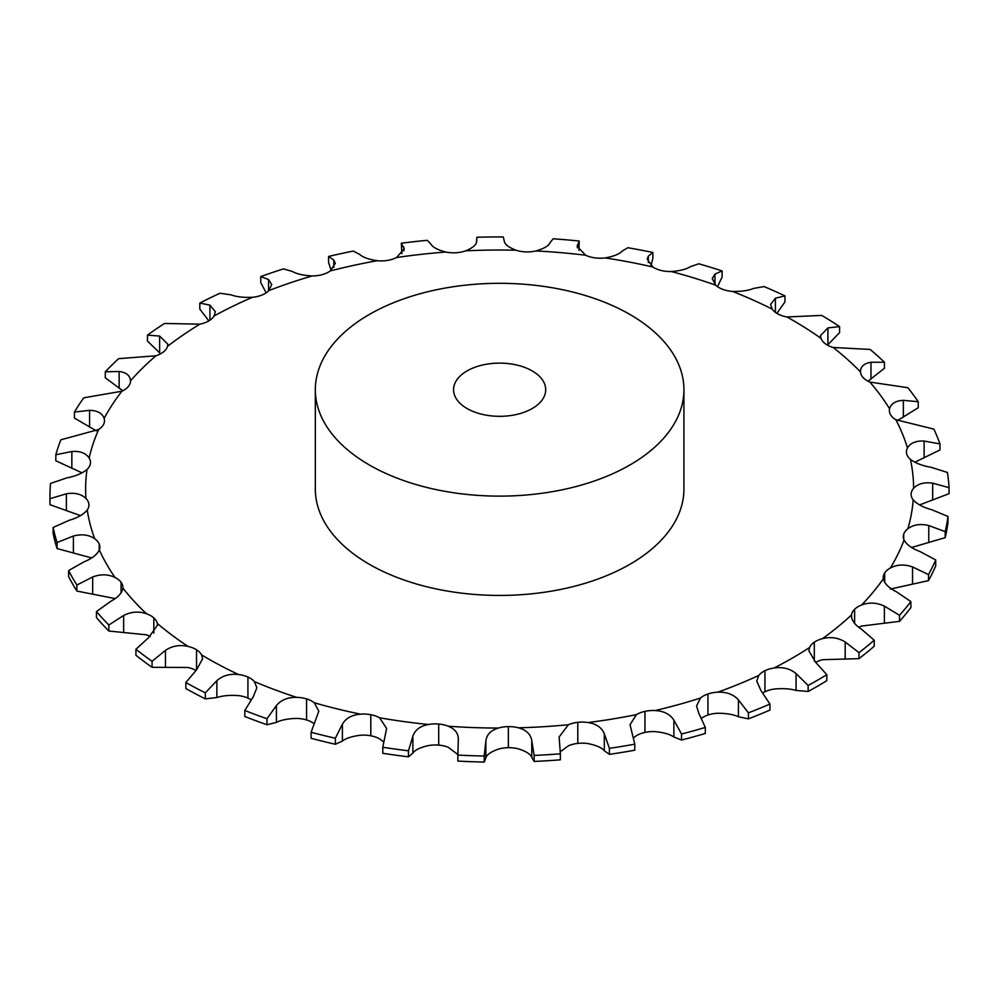 <?xml version="1.0" encoding="UTF-8"?>
<svg xmlns="http://www.w3.org/2000/svg" width="999" height="999" viewBox="0 0 999 999"><rect width="100%" height="100%" fill="white"/><g stroke="black" fill="none" stroke-linecap="round" stroke-linejoin="round"><path stroke-width="1.5" d="M762.811 692.944A23.039 13.299 0 0 1 764.934 691.77L764.934 691.77A23.039 13.299 0 0 1 774.075 689.06C782.692 688.224 790.022 688.686 796.066 690.446L808.141 691.47L808.141 685.451L796.066 673.563C790.022 668.618 782.692 666.758 774.075 667.994A23.039 13.299 0 0 0 764.934 670.704L764.934 670.704A23.039 13.299 0 0 0 758.753 675.449L756.743 681.081L760.976 690.646L769.954 704.033A449.687 259.628 0 0 1 748.413 712.836L738.411 699.862C733.428 694.38 726.535 691.82 717.744 692.195A23.039 13.299 0 0 0 707.941 693.98A23.039 13.299 0 0 0 700.461 698.051L696.565 705.943L698.813 713.286L705.331 727.434A449.687 259.628 0 0 1 681.53 734.003L673.875 720.167C670.104 714.235 663.86 711.038 655.132 710.551A23.039 13.299 0 0 0 644.954 711.363A23.039 13.299 0 0 0 636.388 714.635L630.044 724.75L634.802 744.18A449.687 259.628 0 0 1 609.402 748.326L604.32 733.865C601.873 727.647 596.453 723.863 588.061 722.539A23.039 13.299 0 0 0 577.784 722.339A23.039 13.299 0 0 0 568.381 724.737L559.128 736.987L560.364 753.808A449.687 259.628 0 0 1 534.128 755.419L531.768 740.596C530.706 734.19 526.261 729.932 518.431 727.809A23.039 13.299 0 0 0 508.366 726.61A23.039 13.299 0 0 0 498.401 728.059C490.746 730.369 486.563 734.74 485.864 741.158L484.19 756.031A449.687 259.628 0 0 1 457.854 755.057L458.329 738.985M808.141 691.47A449.687 259.628 0 0 0 817.607 686.163A449.687 259.628 0 0 0 826.797 680.694L826.797 674.675L815.621 662.275L808.878 650.836L809.59 647.489A23.039 13.299 0 0 1 814.297 642.207L814.297 642.207A23.039 13.299 0 0 1 822.502 638.636A413.998 239.023 0 0 0 851.51 614.959A23.039 13.299 0 0 1 854.607 609.303L854.607 609.303A23.039 13.299 0 0 1 861.65 604.982A413.998 239.023 0 0 0 883.316 578.821A23.039 13.299 0 0 1 883.216 577.634A23.039 13.299 0 0 1 884.702 572.939L884.702 572.939A23.039 13.299 0 0 1 890.384 567.994A413.998 239.023 0 0 0 904.07 540.084A23.039 13.299 0 0 1 903.308 536.688A23.039 13.299 0 0 1 903.72 534.165A23.039 13.299 0 0 0 903.72 534.165A23.039 13.299 0 0 1 907.879 528.733A413.998 239.023 0 0 0 913.198 499.9A23.039 13.299 0 0 1 911.113 494.368A23.039 13.299 0 0 1 911.113 494.08L911.113 494.08A23.039 13.299 0 0 1 913.623 488.324A413.998 239.023 0 0 0 910.426 459.39A23.039 13.299 0 0 1 906.68 453.858L906.68 453.858A23.039 13.299 0 0 1 906.418 451.898A23.039 13.299 0 0 1 907.467 447.939A413.998 239.023 0 0 0 895.841 419.73A23.039 13.299 0 0 1 890.521 414.647L890.521 414.647A23.039 13.299 0 0 1 889.372 410.489A23.039 13.299 0 0 1 889.56 408.741A413.998 239.023 0 0 0 869.854 382.068A23.039 13.299 0 0 1 863.124 377.585L863.124 377.585A23.039 13.299 0 0 1 860.451 371.853A413.998 239.023 0 0 0 833.216 347.49A23.039 13.299 0 0 1 825.274 343.718L825.274 343.718A23.039 13.299 0 0 1 820.953 338.336A413.998 239.023 0 0 0 786.975 316.97A23.039 13.299 0 0 1 778.046 314.036L778.046 314.036A23.039 13.299 0 0 1 772.227 309.141A413.998 239.023 0 0 0 732.479 291.408A23.039 13.299 0 0 1 722.814 289.385L722.814 289.385A23.039 13.299 0 0 1 715.646 285.14A413.998 239.023 0 0 0 671.278 271.528A23.039 13.299 0 0 1 661.163 270.479L661.163 270.479A23.039 13.299 0 0 1 652.846 266.995A413.998 239.023 0 0 0 605.144 257.917A23.039 13.299 0 0 1 594.867 257.867L594.867 257.867A23.039 13.299 0 0 1 585.651 255.232A413.998 239.023 0 0 0 535.963 250.949A23.039 13.299 0 0 1 525.824 251.898L525.824 251.898A23.039 13.299 0 0 1 515.971 250.212A413.998 239.023 0 0 0 465.746 250.824A23.039 13.299 0 0 1 456.031 252.747L456.031 252.747A23.039 13.299 0 0 1 445.829 252.048A413.998 239.023 0 0 0 396.503 257.555A23.039 13.299 0 0 1 387.5 260.402A23.039 13.299 0 0 0 387.5 260.402A23.039 13.299 0 0 1 377.222 260.714A413.998 239.023 0 0 0 330.232 270.954A23.039 13.299 0 0 1 322.178 274.638L322.178 274.638A23.039 13.299 0 0 1 312.15 275.936A413.998 239.023 0 0 0 268.831 290.609A23.039 13.299 0 0 1 261.975 295.03L261.975 295.03A23.039 13.299 0 0 1 252.472 297.29A413.998 239.023 0 0 0 214.061 315.984A23.039 13.299 0 0 1 208.604 321.016L208.604 321.016A23.039 13.299 0 0 1 199.9 324.163A413.998 239.023 0 0 0 167.52 346.341A23.039 13.299 0 0 1 163.599 351.823L163.599 351.823A23.039 13.299 0 0 1 155.944 355.781A413.998 239.023 0 0 0 130.519 380.794A23.039 13.299 0 0 1 130.519 380.856A23.039 13.299 0 0 1 128.272 386.588L128.272 386.588A23.039 13.299 0 0 1 121.878 391.233A413.998 239.023 0 0 0 104.146 418.369A23.039 13.299 0 0 1 104.495 420.666A23.039 13.299 0 0 1 103.621 424.3L103.621 424.3A23.039 13.299 0 0 1 98.689 429.495A413.998 239.023 0 0 0 89.148 457.979A23.039 13.299 0 0 1 90.497 462.462A23.039 13.299 0 0 1 90.372 463.861L90.372 463.861A23.039 13.299 0 0 1 87.025 469.48A413.998 239.023 0 0 0 85.964 498.476A23.039 13.299 0 0 1 88.886 504.158L88.886 504.158A23.039 13.299 0 0 1 88.936 505.007A23.039 13.299 0 0 1 87.238 510.014A413.998 239.023 0 0 0 94.668 538.698A23.039 13.299 0 0 1 99.226 544.018L99.226 544.018A23.039 13.299 0 0 1 99.85 547.102A23.039 13.299 0 0 1 99.313 549.949A413.998 239.023 0 0 0 115.035 577.497A23.039 13.299 0 0 1 121.079 582.292A23.039 13.299 0 0 0 121.079 582.292A23.039 13.299 0 0 1 122.927 587.512A23.039 13.299 0 0 1 122.902 588.136A413.998 239.023 0 0 0 146.466 613.748A23.039 13.299 0 0 1 153.821 617.894L153.821 617.894A23.039 13.299 0 0 1 157.33 623.476A413.998 239.023 0 0 0 188.049 646.415A23.039 13.299 0 0 1 196.516 649.775A23.039 13.299 0 0 0 196.516 649.775A23.039 13.299 0 0 1 201.598 654.932A413.998 239.023 0 0 0 238.599 674.55A23.039 13.299 0 0 1 247.927 677.047L247.927 677.047A23.039 13.299 0 0 1 254.445 681.63A413.998 239.023 0 0 0 296.653 697.352A23.039 13.299 0 0 1 306.581 698.9L306.581 698.9A23.039 13.299 0 0 1 314.348 702.784A413.998 239.023 0 0 0 360.552 714.16A23.039 13.299 0 0 1 370.791 714.722L370.791 714.722A23.039 13.299 0 0 1 379.583 717.781A413.998 239.023 0 0 0 428.459 724.5A23.039 13.299 0 0 1 438.698 724.038L438.698 724.038A23.039 13.299 0 0 1 448.264 726.211A413.998 239.023 0 0 0 498.401 728.059M808.141 685.451A449.687 259.628 0 0 0 817.607 680.144A449.687 259.628 0 0 0 826.797 674.675M858.99 658.653L858.99 652.634A449.687 259.628 0 0 0 874.225 640.197L874.225 646.216A449.687 259.628 0 0 1 858.99 658.653L822.502 659.702A23.039 13.299 0 0 0 815.733 662.374M769.954 704.033L769.954 710.052A449.687 259.628 0 0 1 748.413 718.855L738.411 716.745C733.428 714.447 726.535 713.286 717.744 713.261A23.039 13.299 0 0 0 707.941 715.047L707.941 715.047A23.039 13.299 0 0 0 701.485 718.306M705.331 727.434L705.331 733.453A449.687 259.628 0 0 1 681.53 740.022L673.875 737.037C670.104 734.302 663.86 732.504 655.132 731.618A23.039 13.299 0 0 0 644.954 732.429L644.954 732.429A23.039 13.299 0 0 0 636.388 735.701L633.416 737.911M634.802 744.18L634.802 750.199A449.687 259.628 0 0 1 609.402 754.345L604.32 750.749C601.873 747.714 596.453 745.329 588.061 743.606A23.039 13.299 0 0 0 577.784 743.406L577.784 743.406A23.039 13.299 0 0 0 568.381 745.803L560.302 751.735M560.364 753.808L560.364 759.827A449.687 259.628 0 0 1 534.128 761.438L531.768 757.467C530.706 754.257 526.261 751.398 518.431 748.875A23.039 13.299 0 0 0 508.366 747.677L508.366 747.677A23.039 13.299 0 0 0 498.401 749.125C490.746 751.835 486.563 754.794 485.864 758.029L484.19 762.05L484.19 756.031M457.842 754.582L448.264 747.277A23.039 13.299 0 0 0 438.698 745.117A23.039 13.299 0 0 0 438.698 745.104A23.039 13.299 0 0 0 428.459 745.566C420.167 747.489 414.985 749.999 412.874 753.096L408.466 756.817L408.466 750.798L412.874 736.213C414.985 729.932 420.167 726.023 428.459 724.5M383.728 741.882L379.583 738.848A23.039 13.299 0 0 0 370.791 735.788L370.791 735.788A23.039 13.299 0 0 0 360.552 735.227C351.885 736.325 345.829 738.286 342.382 741.108L335.364 744.255L335.364 738.236L342.382 724.225C345.829 718.219 351.885 714.859 360.552 714.16M314.235 723.763A23.039 13.299 0 0 0 306.581 719.967L306.581 719.967A23.039 13.299 0 0 0 296.653 718.418C287.849 718.656 281.106 719.992 276.423 722.402L266.983 724.75L266.983 718.731L276.423 705.531C281.106 699.924 287.849 697.19 296.653 697.352M251.061 699.799A23.039 13.299 0 0 0 247.927 698.114L247.927 698.114A23.039 13.299 0 0 0 238.599 695.616C229.907 694.992 222.665 695.641 216.87 697.539L205.294 698.863L205.294 692.844L216.87 680.669C222.665 675.574 229.907 673.538 238.599 674.55M195.891 670.466A23.039 13.299 0 0 0 188.049 667.482L152.073 667.32L152.073 661.301L165.459 650.349C172.19 645.866 179.72 644.555 188.049 646.415M150.2 636.463A23.039 13.299 0 0 0 146.466 634.815L108.841 631.031L108.841 625.012L123.664 615.459C131.144 611.675 138.749 611.101 146.466 613.748M115.097 598.601A23.039 13.299 0 0 0 115.035 598.563L76.873 591.058L76.873 585.039L92.67 576.985C100.687 573.963 108.142 574.138 115.035 577.497M899.512 621.341L899.512 615.322A449.687 259.628 0 0 0 910.888 601.573L910.888 607.592A449.687 259.628 0 0 1 899.512 621.341L861.65 626.048A23.039 13.299 0 0 0 858.878 627.322M508.366 726.61L508.366 747.677M577.784 722.339L577.784 743.406M644.954 711.363L644.954 732.429M707.941 693.98L707.941 715.047M683.928 389.722L683.928 489.035A184.291 106.406 180 0 1 570.154 587.337A184.291 106.406 180 0 1 369.318 564.273A184.291 106.406 180 0 1 315.334 489.035L315.334 389.722A184.291 106.406 0 0 0 369.318 464.96A184.291 106.406 0 0 0 570.154 488.024A184.291 106.406 0 0 0 683.928 389.722A184.291 106.406 0 0 0 499.637 283.316A184.291 106.406 0 0 0 315.334 389.722M858.99 652.634L845.204 642.02C838.273 637.712 830.706 636.575 822.502 638.636M874.225 640.197L861.175 628.983C854.42 624.525 851.198 619.842 851.51 614.959L851.435 616.033M899.512 615.322L884.402 606.131C876.772 602.534 869.18 602.16 861.65 604.982M910.888 601.573L896.328 591.733C888.835 587.961 884.49 583.653 883.316 578.821M890.384 589.06L928.521 580.619L928.521 574.6L912.537 566.933C904.42 564.11 897.04 564.46 890.384 567.994M928.521 580.619A449.687 259.628 0 0 0 935.713 565.958L935.713 559.939L920.067 551.573C912.037 548.576 906.717 544.742 904.07 540.084M911.612 547.477L945.191 537.649L945.191 531.63L928.783 525.549C920.429 523.538 913.461 524.6 907.879 528.733M945.191 537.649A449.687 259.628 0 0 0 947.989 522.502L947.989 516.483L931.705 509.69C923.388 507.48 917.219 504.22 913.198 499.9M919.579 504.932L949.05 493.668L949.05 487.649L932.679 483.191C924.325 481.993 917.969 483.716 913.623 488.324M949.05 487.649A449.687 259.628 0 0 0 947.377 472.44L930.931 467.257C922.552 465.871 915.708 463.249 910.426 459.39M914.797 462.225L939.972 449.95L939.972 443.931L924.125 441.046C916.008 440.671 910.451 442.969 907.467 447.939M939.972 443.931A449.687 259.628 0 0 0 933.865 429.108L895.841 419.73M897.414 420.591L918.231 407.742L918.231 401.723L903.358 400.349C895.716 400.749 891.12 403.546 889.56 408.741M457.842 752.322L457.854 761.076A449.687 259.628 0 0 0 484.19 762.05M458.279 740.134C458.653 733.703 455.307 729.07 448.264 726.211M918.231 401.723A449.687 259.628 0 0 0 907.879 387.712L869.854 382.068M868.006 381.193L884.452 368.256L884.452 362.237L870.978 362.262C864.023 363.374 860.514 366.571 860.451 371.853L860.439 371.341M408.466 750.798A449.687 259.628 0 0 1 382.792 747.264L382.792 753.283A449.687 259.628 0 0 0 408.466 756.817M382.792 747.264L386.613 728.446L379.583 717.781M884.452 362.237A449.687 259.628 0 0 0 870.141 349.438L833.216 347.49M827.472 345.142L839.597 332.642L839.597 326.623L827.921 327.884L820.466 335.627L820.953 338.336M335.364 738.236A449.687 259.628 0 0 1 311.089 732.267L311.089 738.286A449.687 259.628 0 0 0 335.364 744.255M311.089 732.267L318.806 711.238L314.348 702.784M839.597 326.623A449.687 259.628 0 0 0 821.752 315.409L786.975 316.97M776.897 313.374L784.964 301.923L784.964 295.904L775.411 298.202L770.591 304.395L772.227 309.141M266.983 718.731A449.687 259.628 0 0 1 244.805 710.476L244.805 716.495A449.687 259.628 0 0 0 266.983 724.75M244.805 710.476L253.197 696.877L256.868 687.836L254.445 681.63M784.964 295.904A449.687 259.628 0 0 0 764.085 286.576L753.533 288.436C748.276 290.622 741.258 291.608 732.479 291.408M717.519 286.663L722.115 276.96L722.115 270.941L714.959 274.063L712.275 278.621L715.646 285.14M205.294 692.844A449.687 259.628 0 0 1 185.851 682.529L185.851 688.548A449.687 259.628 0 0 0 205.294 698.863M185.851 682.529L196.516 669.867L202.585 658.865L201.598 654.932M722.115 270.941A449.687 259.628 0 0 0 698.813 263.798L690.546 266.583C686.475 269.218 680.044 270.866 671.278 271.528M650.973 265.584L652.871 258.504L652.871 252.485L648.326 256.181L647.165 259.066L652.846 266.995M152.073 661.301A449.687 259.628 0 0 1 135.926 649.238L135.926 655.257A449.687 259.628 0 0 0 152.073 667.32M135.926 649.238L148.551 637.724L157.505 625.112L157.33 623.476M652.871 252.485A449.687 259.628 0 0 0 627.809 247.715L622.077 251.186C619.293 254.158 613.648 256.406 605.144 257.917M578.958 250.387L579.22 241.034L577.16 246.341L585.651 255.232M108.841 625.012A449.687 259.628 0 0 1 96.466 611.563L96.466 617.582A449.687 259.628 0 0 0 108.841 631.031M96.466 611.563L110.689 601.361C118.019 597.414 122.09 593.006 122.902 588.136M579.22 241.034A449.687 259.628 0 0 0 553.121 238.786L550.074 242.682C548.663 245.866 543.968 248.614 535.963 250.949M476.623 241.696L476.898 237.275A449.687 259.628 0 0 1 503.284 236.95L504.258 240.996C504.607 244.243 508.503 247.315 515.971 250.212M76.873 585.039A449.687 259.628 0 0 1 68.606 570.566L68.606 576.585A449.687 259.628 0 0 0 76.873 591.058M68.606 570.566L84.016 561.825C91.933 558.628 97.028 554.67 99.313 549.949M465.746 250.824C473.014 247.752 476.635 244.593 476.623 241.333L476.623 241.521M401.885 253.646L401.323 243.219A449.687 259.628 0 0 1 427.235 240.322L430.969 244.143C432.729 247.29 437.674 249.925 445.829 252.048M91.608 557.942L57.055 548.538L57.055 542.519L73.402 536.038C81.718 533.828 88.811 534.715 94.668 538.698M57.055 542.519A449.687 259.628 0 0 1 53.147 527.447L53.147 533.466A449.687 259.628 0 0 0 57.055 548.538M53.147 527.447L69.306 520.254C77.572 517.844 83.554 514.435 87.238 510.014M401.323 243.219L404.258 248.851L396.503 257.555M331.081 270.292L328.584 262.475L328.584 256.456A449.687 259.628 0 0 1 353.271 251.074L359.665 254.395C362.774 257.305 368.631 259.403 377.222 260.714M80.482 515.621L49.962 504.695L49.962 498.676L66.384 493.806C74.763 492.407 81.294 493.968 85.964 498.476M87.025 469.48C82.043 473.476 75.362 476.261 66.97 477.847L50.524 483.441A449.687 259.628 0 0 0 49.95 496.565L49.95 502.584A449.687 259.628 0 0 0 49.962 504.695M328.584 256.456L333.803 260.04L335.289 263.336L330.232 270.954M266.171 292.832L260.764 282.617L260.764 276.598A449.687 259.628 0 0 1 283.516 268.893L292.382 271.466C296.765 273.988 303.359 275.487 312.15 275.936M82.08 472.852L55.819 460.789L55.819 454.77L71.841 451.498C80.032 450.911 85.814 453.071 89.148 457.979M55.819 454.77A449.687 259.628 0 0 1 60.827 439.81L98.689 429.495M260.764 276.598L268.544 279.533L271.703 284.503L268.831 290.609M208.841 320.879L199.812 309.091L199.812 303.072A449.687 259.628 0 0 1 219.98 293.244L231.056 294.842C236.588 296.89 243.731 297.702 252.472 297.29M96.341 430.844L74.438 418.082L74.438 412.063L89.598 410.327C97.378 410.527 102.235 413.211 104.146 418.369M74.438 412.063A449.687 259.628 0 0 1 83.754 397.814L121.878 391.233M199.812 303.072L209.927 305.132L215.347 311.725L214.061 315.984M160.677 353.783L147.477 341.134L147.477 335.115A449.687 259.628 0 0 1 164.498 323.464L199.9 324.163M122.827 390.771L105.282 377.809L105.282 371.79L119.143 371.478C126.299 372.415 130.082 375.524 130.519 380.794M105.282 371.79A449.687 259.628 0 0 1 118.644 358.653L155.944 355.781M147.477 335.115L159.64 336.076L167.832 344.168L167.52 346.341M928.521 574.6A449.687 259.628 0 0 0 935.713 559.939M945.191 531.63A449.687 259.628 0 0 0 947.989 516.483M49.95 496.565A449.687 259.628 0 0 0 49.962 498.676M748.413 718.855L748.413 712.836M681.53 740.022L681.53 734.003M609.402 754.345L609.402 748.326M534.128 761.438L534.128 755.419M457.854 761.076L457.854 755.057M467.057 408.529A46.079 26.598 0 0 0 517.27 414.298A46.079 26.598 0 0 0 545.704 389.722A46.079 26.598 0 0 0 499.637 363.124A46.079 26.598 0 0 0 453.558 389.722A46.079 26.598 0 0 0 467.057 408.529M796.066 690.446L796.066 673.563M774.075 667.994A413.998 239.023 0 0 0 792.369 658.054A413.998 239.023 0 0 0 809.59 647.489M764.934 691.77L764.934 670.704M518.431 727.809A413.998 239.023 0 0 0 568.381 724.737M588.061 722.539A413.998 239.023 0 0 0 636.388 714.635M655.132 710.551A413.998 239.023 0 0 0 700.461 698.051M717.744 692.195A413.998 239.023 0 0 0 758.753 675.449M814.297 661.038L814.297 642.207M845.204 658.89L845.204 642.02M854.607 623.301L854.607 609.303M884.402 623.001L884.402 606.131M884.702 582.405L884.702 572.939M912.537 583.816L912.537 566.933M738.411 716.745L738.411 699.862M903.72 539.21L903.72 534.165M928.783 542.432L928.783 525.549M673.875 737.037L673.875 720.167M932.679 500.062L932.679 483.191M604.32 750.749L604.32 733.865M924.125 457.929L924.125 441.046M531.768 757.467L531.768 740.596M903.358 417.232L903.358 400.349M485.864 758.029L485.864 741.158M438.698 745.104L438.698 724.038M870.978 379.145L870.978 362.262M412.874 753.096L412.874 736.213M370.791 735.788L370.791 714.722M827.921 344.755L827.921 327.884M342.382 741.108L342.382 724.225M306.581 719.967L306.581 698.9M775.411 312.375L775.411 298.202M276.423 722.402L276.423 705.531M247.927 698.114L247.927 677.047M714.959 284.453L714.959 274.063M216.87 697.539L216.87 680.669M196.516 669.867L196.516 649.775M648.326 262.6L648.326 256.181M165.459 667.232L165.459 650.349M153.821 633.079L153.821 617.894M577.41 247.777L577.41 245.055M123.664 632.33L123.664 615.459M121.079 592.882L121.079 582.292M92.67 593.856L92.67 576.985M99.226 550.174L99.226 544.018M73.402 552.922L73.402 536.038M88.886 505.856L88.886 504.158M403.833 250.774L403.833 247.178M66.384 510.689L66.384 493.806M333.803 267.432L333.803 260.04M71.841 468.369L71.841 451.498M268.544 290.909L268.544 279.533M89.598 427.197L89.598 410.327M209.927 320.179L209.927 305.132M119.143 388.361L119.143 371.478M159.64 352.947L159.64 336.076M476.573 239.835L476.573 242.095"/></g></svg>
